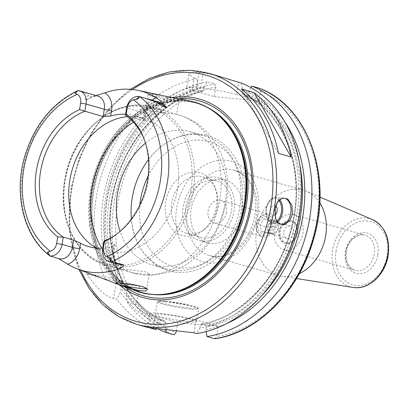 <?xml version="1.0" encoding="UTF-8"?>
<svg xmlns="http://www.w3.org/2000/svg" width="409" height="409" viewBox="0 0 409 409"><rect width="100%" height="100%" fill="white"/><g stroke="black" fill="none" stroke-linecap="round" stroke-linejoin="round"><path stroke-width="0.31" stroke-dasharray="2.04 1.53" d="M78.226 90.573L78.554 90.737C86.565 93.462 89.678 95.164 87.889 95.844L91.555 96.897A5.225 2.643 62.1 0 0 92.685 96.887L96.089 95.568M125.42 115.251L143.661 120.507L144.832 120.543L143.099 119.172A69.213 53.635 106.1 0 0 134.939 115.859L142.869 118.14A69.213 53.635 -73.9 0 0 127.403 116.667M125.589 114.285A69.213 53.635 106.1 0 1 134.939 115.859M116.509 234.265A69.213 53.635 -73.9 0 0 117.317 233.682A69.213 53.635 -73.9 0 0 148.114 181.407A69.213 53.635 -73.9 0 0 144.387 139.73A69.213 53.635 -73.9 0 0 144.009 138.804M88.687 246.586L104.546 251.157A69.213 53.635 106.1 0 0 177.45 189.858A69.213 53.635 -73.9 0 0 142.869 118.14M103.917 241.075L114.223 244.045L115.241 244.986L113.022 246.422A69.213 53.635 106.1 0 1 102.705 248.161M104.546 251.157A69.213 53.635 106.1 0 1 96.846 248.079M135.466 290.804A98.937 76.672 106.1 0 1 90.501 189.766A98.937 76.672 -73.9 0 1 190.144 101.018M58.518 258.534L54.857 257.481M115.977 283.033A15.67 1.411 9.7 0 1 116.038 282.972A15.67 1.411 9.7 0 1 136.371 285.216M146.765 288.483A15.67 1.411 -170.3 0 0 146.846 288.371A15.67 1.411 -170.3 0 0 146.805 288.233A15.67 1.411 -170.3 0 0 143.569 286.908A15.67 1.411 9.7 0 0 142.838 286.704M146.12 271.97C134.316 270.114 108.482 267.609 121.785 269.608L136.212 273.754C141.637 274.971 145.558 275.354 147.971 274.894L149.3 274.015L146.12 271.97M163.973 110.635L175.461 114.055L148.886 111.038L145.711 108.993L151.519 107.971L163.973 110.635L151.979 107.178C115.691 95.271 71.662 132.49 64.77 179.791C57.495 218.529 76.064 257.327 106.427 265.288A82.27 63.753 106.1 0 1 65.317 180.037A82.27 63.753 -73.9 0 1 151.979 107.178A82.27 63.753 -73.9 0 1 193.084 192.424A82.27 63.753 106.1 0 1 106.427 265.288L121.785 269.608M145.476 143.104A69.213 53.635 -73.9 0 1 190.456 131.851A69.213 53.635 -73.9 0 1 225.042 203.57A69.213 53.635 106.1 0 1 152.138 264.863A69.213 53.635 106.1 0 1 120.036 231.407M161.34 95.144L151.402 93.799L148.216 94.791A15.67 1.411 9.7 0 1 148.206 94.776L150.778 95.9A15.67 1.411 9.7 0 0 151.442 96.1A15.67 1.411 -170.3 0 0 167.864 99.377A15.67 1.411 -170.3 0 0 178.973 100.036A15.67 1.411 -170.3 0 0 179.055 99.919A15.67 1.411 -170.3 0 0 175.778 98.462A15.67 1.411 9.7 0 0 175.047 98.257M179.055 99.919L176.606 114.275L175.461 114.055A82.27 63.753 -73.9 0 1 178.615 114.852C191.985 118.861 203.002 126.458 211.673 137.644L219.664 150.681C227.184 166.99 229.388 184.439 226.279 203.022L220.108 224.204L212.041 239.383L201.443 252.619L186.882 264.465L173.181 271.249L153.181 275.329L133.063 272.961A82.27 63.753 106.1 0 1 101.831 248.202M148.201 94.77L148.206 94.776A15.67 1.411 9.7 0 1 148.165 94.637A15.67 1.411 9.7 0 1 168.585 96.764M150.778 95.9L175.021 98.252M93.487 96.509L97.935 96.1A12.745 9.877 -73.9 0 0 91.555 96.897L85.798 99.939C85.328 98.15 86.023 96.785 87.889 95.844M85.798 99.939C86.647 99.995 88.942 98.978 92.685 96.887M172.112 97.598A103.165 79.944 -73.9 0 0 91.187 190.594A103.165 79.944 106.1 0 0 118.932 284.587M105.312 279.142L113.804 280.385A124.377 96.386 106.1 0 1 198.043 85.68L197.537 88.641L198.104 90.19L202.47 91.447L203.488 90.353L203.994 87.393A124.377 96.386 -73.9 0 0 119.755 282.098L115.614 282.113L123.155 284.286L139.607 286.182L116.826 279.618A26.12 2.357 -170.3 0 0 86.672 273.774L105.312 279.142A130.589 101.197 106.1 0 1 96.463 196.182A130.589 101.197 -73.9 0 1 196.939 78.794L194.157 77.996L192.066 90.236A26.12 2.357 9.7 0 1 186.601 87.802A26.12 2.357 9.7 0 1 196.484 87.633L200.538 88.027A26.12 2.357 9.7 0 1 236.683 94.566L238.774 82.321M86.672 273.774C97.506 289.286 106.488 297.501 113.61 298.412L116.969 299.378L120.507 292.021L121.171 288.146L122.265 286.627L126.933 288.146C136.857 303.918 149.643 314.971 165.292 321.3L165.241 321.28A120.139 93.104 106.1 0 1 126.626 287.885L127.117 289.863L126.458 293.739A124.377 96.386 106.1 0 0 165.308 325.769L165.814 322.824L165.241 321.28L160.88 320.027L159.863 321.111A121.447 94.116 106.1 0 1 121.171 288.146M156.12 329.654A130.589 101.197 106.1 0 1 116.969 299.378M149.868 327.906L147.818 327.497M275.625 218.718A13.057 8.17 -84.5 0 1 275.518 218.426A13.057 8.17 -84.5 0 1 274.863 209.009A13.057 8.17 95.5 0 1 277.026 202.895L277.399 202.261M277.215 202.583A13.057 8.17 95.5 0 0 277.026 202.895M218.713 76.12L203.166 72.669A130.589 101.197 106.1 0 0 199.111 72.275L191.806 72.572L188.892 74.412L194.157 77.996M156.632 328.775L159.362 324.056A124.377 96.386 106.1 0 1 120.507 292.021M241.555 83.124L242.665 90.006A124.377 96.386 106.1 0 1 296.402 217.322A124.377 96.386 106.1 0 1 199.924 327.987L196.683 333.586M198.043 85.68L196.939 78.794M177.731 322.461L155.527 316.06A26.12 2.357 -170.3 0 1 150.062 313.626A26.12 2.357 -170.3 0 1 167.608 314.373A26.12 2.357 -170.3 0 1 196.09 319.991L218.294 326.392L177.731 322.461L176.397 330.273M165.921 329.536L165.308 325.769M159.362 324.056L159.863 321.111M188.498 321.684A20.895 1.881 -170.3 0 0 196.402 321.546A20.895 1.881 -170.3 0 0 184.975 317.87A20.895 1.881 -170.3 0 0 163.119 314.373A20.895 1.881 -170.3 0 0 155.21 314.506A20.895 1.881 -170.3 0 0 166.642 318.187A20.895 1.881 -170.3 0 0 188.498 321.684M199.924 327.987L200.425 325.043L201.443 323.959L205.804 325.216L206.376 326.755L205.87 329.7L206.177 331.587M242.66 94.489C286.228 111.723 308.11 176.836 289.378 234.746C275.855 280.886 239.183 317.88 201.213 323.943L201.443 323.959A120.139 93.104 106.1 0 0 293.902 217.23A120.139 93.104 106.1 0 0 242.726 94.515L242.66 94.494M214.96 338.754L216.555 336.566L218.294 326.392M242.665 90.006L242.159 92.966L242.726 94.515L247.087 95.772L248.105 94.678A121.447 94.116 106.1 0 1 299.577 163.774M113.804 280.385L119.05 281.044L123.411 282.297L122.818 282.394A121.447 94.116 106.1 0 1 203.488 90.353M202.47 91.447L202.711 91.452C164.546 98.584 128.278 136.851 115.711 183.518C106.12 220.042 108.753 252.997 123.62 282.389L123.411 282.297A120.139 93.104 -73.9 0 1 202.47 91.447M284.945 122.107A124.377 96.386 -73.9 0 0 248.611 91.718L248.105 94.678M205.87 329.7A124.377 96.386 -73.9 0 0 226.959 323.391M119.755 282.098L122.818 282.394M157.956 328.902A130.589 101.197 106.1 0 1 127.271 302.348L126.458 293.739M250.962 87.638L248.611 91.718M203.994 87.393L207.24 81.764L214.776 83.937L215.916 87.02L214.27 96.636L192.066 90.236M115.614 282.113A130.589 101.197 106.1 0 1 207.24 81.764M127.271 302.348L134.806 304.516C135.727 304.69 136.448 303.734 136.964 301.653L139.607 286.182M214.27 96.636L258.892 100.962L260.533 91.35L259.597 88.344M226.422 212.496A11.754 9.105 106.1 0 1 214.045 222.905A11.754 9.105 106.1 0 1 208.171 210.727A11.754 9.105 106.1 0 1 220.548 200.318A11.754 9.105 106.1 0 1 226.422 212.496M258.892 100.962L236.683 94.566M319.751 202.787A44.402 34.407 -73.9 0 0 306.525 191.33A44.402 34.407 -73.9 0 0 303.391 190.211A44.402 34.407 -73.9 0 0 256.622 229.531A44.402 34.407 106.1 0 0 278.81 275.538A44.402 34.407 106.1 0 0 282.057 276.259A44.402 34.407 106.1 0 0 299.352 273.595M293.739 214.607A18.282 14.167 -73.9 0 1 302.87 233.554A18.282 14.167 106.1 0 1 283.616 249.746A18.282 14.167 106.1 0 1 274.48 230.799A18.282 14.167 -73.9 0 1 293.739 214.607L365.114 235.175A18.282 14.167 -73.9 0 0 345.856 251.366A18.282 14.167 106.1 0 0 354.992 270.308A18.282 14.167 106.1 0 0 374.25 254.117A18.282 14.167 -73.9 0 0 365.114 235.175C358.059 232.609 347.993 240.666 346.403 251.607C345.452 261.581 348.315 267.813 354.992 270.308L283.616 249.746M297.803 233.064A11.754 9.105 -73.9 0 0 291.929 220.88A11.754 9.105 -73.9 0 0 279.551 231.289A11.754 9.105 106.1 0 0 285.421 243.467A11.754 9.105 106.1 0 0 297.803 233.064M278.912 231.111A11.754 9.105 106.1 0 1 291.295 220.702A11.754 9.105 106.1 0 1 297.169 232.879A11.754 9.105 106.1 0 1 284.787 243.289A11.754 9.105 106.1 0 1 278.912 231.111M256.392 224.618A11.754 9.105 106.1 0 1 268.769 214.209A11.754 9.105 106.1 0 1 274.644 226.387A11.754 9.105 106.1 0 1 262.261 236.796A11.754 9.105 106.1 0 1 256.392 224.618M296.99 232.982A10.711 8.298 -73.9 0 0 290.472 221.663A10.711 8.298 -73.9 0 0 280.359 231.371A10.711 8.298 -73.9 0 0 286.878 242.69A10.711 8.298 -73.9 0 0 296.99 232.982M256.566 224.515A10.711 8.298 -73.9 0 0 263.084 235.835A10.711 8.298 -73.9 0 0 273.197 226.126A10.711 8.298 -73.9 0 0 266.678 214.807A10.711 8.298 -73.9 0 0 256.566 224.515M271.781 225.988A8.88 6.881 106.1 0 1 263.391 234.04A8.88 6.881 106.1 0 1 257.987 224.653A8.88 6.881 106.1 0 1 266.371 216.606A8.88 6.881 106.1 0 1 271.781 225.988M261.673 231.683L267.527 232.251L271.55 226.126L269.72 219.428L263.866 218.861L259.843 224.986L261.673 231.683L268.79 233.733L266.959 227.041L270.983 220.911L276.837 221.479L278.667 228.176L274.644 234.301L268.79 233.733M267.527 232.251L274.644 234.301M278.181 228.202A6.401 4.959 106.1 0 1 271.443 233.871A6.401 4.959 106.1 0 1 268.243 227.24A6.401 4.959 106.1 0 1 274.986 221.571A6.401 4.959 106.1 0 1 278.181 228.202M293.647 232.66A6.401 4.959 106.1 0 1 286.903 238.324A6.401 4.959 106.1 0 1 283.708 231.693A6.401 4.959 106.1 0 1 290.446 226.029A6.401 4.959 106.1 0 1 293.647 232.66M259.843 224.986L266.959 227.041M263.866 218.861L270.983 220.911M269.72 219.428L276.837 221.479M271.55 226.126L278.667 228.176M241.412 88.973L278.503 153.38M275.789 205.931A5.225 3.267 95.5 0 0 270.697 209.51A5.225 3.267 -84.5 0 0 271.591 214.505A5.225 3.267 -84.5 0 0 274.879 215.211M152.138 264.863L166.887 269.117A69.213 53.635 106.1 0 0 239.792 207.818A69.213 53.635 -73.9 0 0 205.211 136.105A69.213 53.635 -73.9 0 0 148.528 159.571M166.887 269.117A69.213 53.635 106.1 0 1 131.381 219.086M216.479 206.53A32.648 25.302 106.1 0 1 201.949 231.187A32.648 25.302 106.1 0 1 174.888 231.637A32.648 25.302 106.1 0 1 165.773 201.611A32.648 25.302 -73.9 0 1 188.334 172.879A32.648 25.302 -73.9 0 1 214.72 186.872A32.648 25.302 -73.9 0 1 216.479 206.53M202.695 176.826A29.382 22.771 -73.9 0 1 215.794 189.582A29.382 22.771 -73.9 0 1 217.373 207.271A29.382 22.771 106.1 0 1 204.301 229.464A29.382 22.771 106.1 0 1 186.422 233.294A29.382 22.771 106.1 0 1 171.744 202.849A29.382 22.771 -73.9 0 1 202.695 176.826L216.709 180.865A29.382 22.771 -73.9 0 0 185.758 206.888A29.382 22.771 106.1 0 0 200.441 237.332A29.382 22.771 106.1 0 0 231.387 211.31A29.382 22.771 -73.9 0 0 216.709 180.865M217.608 177.726A32.648 25.302 -73.9 0 1 233.922 211.555A32.648 25.302 106.1 0 1 199.536 240.472A32.648 25.302 106.1 0 1 183.222 206.642A32.648 25.302 -73.9 0 1 217.608 177.726L225.543 180.011A32.648 25.302 -73.9 0 0 191.151 208.927A32.648 25.302 106.1 0 0 207.465 242.752A32.648 25.302 106.1 0 0 241.857 213.841A32.648 25.302 -73.9 0 0 225.543 180.011M78.554 90.737A92.971 72.05 -73.9 0 0 22.807 169.377A92.971 72.05 -73.9 0 0 50.287 256.09M152.071 100.154A17.97 13.926 -73.9 0 0 144.019 113.763A5.225 0.47 -170.3 0 0 145.998 113.733C148.36 105.205 152.47 101.284 158.329 101.959A12.745 9.877 -73.9 0 0 144.904 113.242L126.662 107.986M144.832 120.543L145.998 113.733A5.225 0.47 -170.3 0 0 144.904 113.242L143.661 120.507M144.019 113.763L143.099 119.172M113.022 246.422L112.102 251.832A17.97 13.926 -73.9 0 0 113.094 262.711M112.102 251.832A5.225 0.47 -170.3 0 0 114.075 251.796A5.225 0.47 -170.3 0 0 112.981 251.31A12.745 9.877 -73.9 0 0 119.351 264.516C115.2 263.002 113.441 258.759 114.075 251.796L115.241 244.986M114.223 244.045L112.981 251.31L102.674 248.34M176.591 114.264L178.615 114.852A82.27 63.753 -73.9 0 1 219.72 200.098A82.27 63.753 106.1 0 1 147.971 274.894M136.212 273.754A82.27 63.753 106.1 0 1 133.063 272.961L131.038 272.379M163.702 112.915A82.27 63.753 -73.9 0 0 133.538 122.225M190.696 191.933A80.967 62.741 -73.9 0 0 141.412 106.355A80.967 62.741 -73.9 0 0 64.954 179.74A80.967 62.741 106.1 0 0 114.239 265.318A80.967 62.741 106.1 0 0 190.696 191.933M214.781 112.286A98.416 76.268 -73.9 0 0 195.972 103.048C204.071 105.394 211.473 109.392 218.171 115.041A98.508 76.335 -73.9 0 0 91.82 190.083A98.508 76.335 106.1 0 0 166.657 293.846C157.981 295.063 149.587 294.511 141.478 292.19A98.416 76.268 106.1 0 1 92.301 190.211A98.416 76.268 -73.9 0 1 195.972 103.048L197.123 103.38A98.416 76.268 -73.9 0 0 93.457 190.538A98.416 76.268 106.1 0 0 142.634 292.522A98.416 76.268 106.1 0 0 152.838 294.511M162.322 294.373A98.416 76.268 106.1 0 1 141.478 292.19L142.634 292.522C107.582 283.503 85.246 237.557 93.998 190.783C102.337 133.574 155.323 89.305 197.123 103.38A98.416 76.268 -73.9 0 1 206.826 107.122M124.52 286.689A101.391 78.574 106.1 0 1 92.715 190.768A101.391 78.574 -73.9 0 1 178.59 98.687M132.506 89.499A127.976 99.172 -73.9 0 0 71.923 188.723A127.976 99.172 -73.9 0 0 80.665 270.196M209.035 73.334A130.589 101.197 -73.9 0 0 71.478 188.984A130.589 101.197 -73.9 0 0 136.729 324.301M153.416 328.417L155.527 316.06M193.902 332.788L196.09 319.991M200.425 325.043A121.447 94.116 -73.9 0 0 294.122 217.102A121.447 94.116 -73.9 0 0 242.159 92.966M197.537 88.641A121.447 94.116 -73.9 0 0 116.872 280.681M160.88 320.027A120.139 93.104 106.1 0 1 122.265 286.627M119.05 281.044A120.139 93.104 106.1 0 1 198.104 90.19M205.804 325.216A120.139 93.104 -73.9 0 0 298.263 218.488A120.139 93.104 -73.9 0 0 247.087 95.772M165.814 322.824A121.447 94.116 106.1 0 1 127.117 289.863M261.515 295.896A121.447 94.116 106.1 0 1 206.376 326.755M134.806 304.516A130.589 101.197 -73.9 0 0 173.958 334.797M214.776 83.937A130.589 101.197 -73.9 0 0 123.155 284.286M136.964 301.653A127.976 99.172 -73.9 0 0 175.993 332.635M260.533 91.35A127.976 99.172 106.1 0 1 316.443 222.557A127.976 99.172 106.1 0 1 216.555 336.566M127.368 284.996A127.976 99.172 106.1 0 1 215.916 87.02M257.859 215.543A52.234 40.481 106.1 0 1 208.534 262.89A52.234 40.481 106.1 0 1 176.734 207.68A52.234 40.481 106.1 0 1 226.065 160.333A52.234 40.481 106.1 0 1 257.859 215.543M200.538 88.027L203.166 72.669M199.111 72.275L196.484 87.633M116.826 279.618L113.61 298.412M303.391 190.211L234.347 170.318A44.402 34.407 -73.9 0 1 256.535 216.325A44.402 34.407 106.1 0 1 209.766 255.645A44.402 34.407 106.1 0 1 187.578 209.638A44.402 34.407 -73.9 0 1 234.347 170.318C242.425 172.751 248.457 178.707 252.46 188.196C255.702 196.407 256.515 205.543 254.894 215.594C251.52 232.292 243.749 244.475 231.576 252.143C220.405 257.956 215.778 256.893 209.766 255.645L278.81 275.538M372.492 219.607A35.45 27.469 -73.9 0 0 332.65 250.109A35.45 27.469 -73.9 0 0 352.957 287.415M336.137 250.727A32.843 25.455 -73.9 0 0 356.127 285.441A32.843 25.455 -73.9 0 0 387.144 255.671A32.843 25.455 -73.9 0 0 367.149 220.952A32.843 25.455 -73.9 0 0 336.137 250.727M377.865 254.771A20.895 16.191 -73.9 0 0 365.145 232.685A20.895 16.191 -73.9 0 0 345.416 251.627A20.895 16.191 106.1 0 0 358.136 273.708A20.895 16.191 106.1 0 0 377.865 254.771M165.267 301.806A20.895 1.881 9.7 0 1 187.123 305.308A20.895 1.881 9.7 0 1 198.549 308.984A20.895 1.881 9.7 0 1 190.645 309.122A20.895 1.881 9.7 0 1 168.789 305.62A20.895 1.881 9.7 0 1 157.358 301.944A20.895 1.881 9.7 0 1 165.267 301.806M165.87 301.177A20.113 1.815 9.7 0 1 193.702 306.208A20.113 1.815 9.7 0 1 190.297 308.212A20.113 1.815 9.7 0 1 162.47 303.181A20.113 1.815 9.7 0 1 165.87 301.177M279.715 199.72A13.057 8.17 95.5 0 0 275.738 197.486A13.057 8.17 95.5 0 0 266.545 208.201A13.057 8.17 95.5 0 0 273.217 223.483A13.057 8.17 95.5 0 0 277.553 222.056M278.907 200.436A12.275 7.679 95.5 0 0 266.412 208.278A12.275 7.679 95.5 0 0 268.774 220.344A12.275 7.679 95.5 0 0 276.893 221.197M148.186 176.023A65.031 50.399 -73.9 0 1 211.305 142.276A65.031 50.399 -73.9 0 1 241.627 208.968A65.031 50.399 106.1 0 1 182.511 268.069A65.031 50.399 106.1 0 1 139.842 204.975M58.006 258.319A12.745 9.877 -73.9 0 0 58.957 258.662L58.257 258.406M144.387 139.73L143.641 137.853M117.317 233.682L115.691 234.873M146.805 288.233L147.465 289.163M118.405 268.739L115.951 283.089M149.3 274.015L146.846 288.371M148.165 94.637L145.711 108.993M178.973 100.036L180.303 99.101M130.44 89.305L109.418 108.042L91.897 131.764L78.835 159.167L70.931 188.738L69.331 230.855L78.927 269.541M275.518 218.426L275.727 219.019M147.7 327.451L150.062 313.626M188.892 74.412L186.601 87.802M296.499 278.534L282.057 276.259M319.966 197.087L306.525 191.33M291.295 220.702L291.929 220.88M220.548 200.318L268.769 214.209M284.787 243.289L285.421 243.467M214.045 222.905L262.261 236.796M271.443 233.871L286.903 238.324M274.986 221.571L290.446 226.029M155.21 314.506L157.358 301.944C157.731 300.983 157.664 300.518 165.814 301.167L189.96 305.232C194.95 306.464 197.644 307.348 198.033 307.89L198.549 308.984L196.402 321.546M284.05 198.293L275.738 197.486C270.947 197.639 267.783 201.213 266.249 208.207C265.38 216.811 267.701 221.903 273.217 223.483L281.53 224.29M190.456 131.851L205.211 136.105M146.182 162.828C160.998 140.65 186.233 129.111 207.624 135.711C234.055 142.869 249.771 176.151 243.6 208.933C238.457 241.954 212.245 270.702 184.525 272.271C155.972 275.18 131.693 248.406 131.125 215.083M204.301 229.464L201.949 231.187M215.794 189.582L214.72 186.872M186.422 233.294L200.441 237.332M199.536 240.472L207.465 242.752"/><path stroke-width="0.61" d="M104.448 241.428L103.334 247.946A8.829 6.841 -73.9 0 0 106.739 256.688L109.157 257.747C111.243 258.677 111.754 259.945 110.701 261.55L110.507 261.816A12.745 9.877 106.1 0 1 109.039 261.545A12.745 9.877 106.1 0 1 102.674 248.34L103.917 241.075L104.448 241.428A71.473 55.389 106.1 0 0 115.691 234.873A71.473 55.389 106.1 0 0 143.641 137.853A71.473 55.389 106.1 0 0 126.212 114.116L127.327 107.598L126.662 107.986A12.745 9.877 106.1 0 1 138.774 96.442L138.881 96.682C139.428 98.088 138.549 98.968 136.238 99.315L133.559 99.791A8.829 6.841 -73.9 0 0 127.327 107.598M125.589 114.285A69.213 53.635 106.1 0 0 110.604 116.023L103.063 116.57L79.525 109.592A71.473 55.389 106.1 0 0 36.488 170.129A71.473 55.389 106.1 0 0 57.761 236.903L56.652 243.421L62.071 244.403A12.745 9.877 106.1 0 1 49.959 255.947L49.55 255.62C47.245 253.692 46.795 252.43 48.206 251.837L50.419 251.228A8.829 6.841 -73.9 0 0 56.652 243.421M79.525 109.592L80.639 103.073A8.829 6.841 -73.9 0 0 77.24 94.331L75.287 93.41L76.631 91.217L78.226 90.573A12.745 9.877 106.1 0 1 79.694 90.844A12.745 9.877 106.1 0 1 86.059 104.05L84.821 111.314A69.213 53.635 -73.9 0 0 40.624 170.982A69.213 53.635 -73.9 0 0 63.313 237.138L73.62 240.109L80.532 243.273A69.213 53.635 106.1 0 0 88.687 246.586A69.213 53.635 106.1 0 0 102.705 248.161M110.507 261.816L123.206 264.638C124.796 265.185 123.135 266.694 118.237 269.163A94.034 72.868 106.1 0 1 77.567 269.025A94.034 72.868 106.1 0 1 67.843 264.28L58.518 258.534M96.089 95.568L104.704 92.874A94.689 73.375 106.1 0 1 137.613 90.302A94.689 73.375 106.1 0 1 156.591 97.904C159.74 100.317 161.826 102.245 162.843 103.692C165.89 106.616 166.928 107.956 165.952 107.71C161.857 105.568 159.121 103.871 157.746 102.618L146.304 98.492L138.774 96.442M50.287 256.09L58.957 258.662A12.745 9.877 -73.9 0 0 72.383 247.373L73.62 240.109M144.009 138.804A69.213 53.635 -73.9 0 0 125.42 115.251L126.662 107.986M127.403 116.667A69.213 53.635 -73.9 0 0 69.959 179.439A69.213 53.635 106.1 0 0 96.846 248.079M103.917 241.075A69.213 53.635 -73.9 0 0 116.509 234.265M126.212 114.116L125.42 115.251M57.761 236.903L63.313 237.138L62.071 244.403L72.383 247.373A5.225 0.47 9.7 0 0 79.612 248.677L80.532 243.273M165.665 293.984L166.657 293.846A98.508 76.335 106.1 0 0 244.807 204.914A98.508 76.335 -73.9 0 0 218.171 115.041L217.409 114.397A98.937 76.672 -73.9 0 1 244.163 204.664A98.937 76.672 106.1 0 1 165.665 293.984A98.937 76.672 106.1 0 1 135.466 290.804L77.567 269.025M115.977 283.033A15.67 1.411 9.7 0 0 115.951 283.089A15.67 1.411 9.7 0 0 116.008 283.243C114.177 282.522 125.829 283.652 136.371 285.216L142.838 286.704L147.465 289.163L145.614 291.044L138.078 290.456L118.564 284.352L115.916 283.059M118.564 284.352A15.67 1.411 9.7 0 0 119.229 284.552A15.67 1.411 -170.3 0 0 135.665 287.829A15.67 1.411 -170.3 0 0 146.765 288.483M120.036 231.407A69.213 53.635 106.1 0 1 117.552 193.15A69.213 53.635 -73.9 0 1 145.476 143.104M175.021 98.252L179.531 98.855L175.047 98.257L137.613 90.302M217.409 114.397A98.937 76.672 -73.9 0 0 190.144 101.018L179.531 98.855M118.932 284.587A103.165 79.944 106.1 0 0 251.407 206.126A103.165 79.944 -73.9 0 0 172.112 97.598M149.868 327.906L156.12 329.654L156.632 328.775M78.927 269.541L89.259 288.688L102.674 304.577L118.697 316.602L136.729 324.301L147.818 327.497L193.902 332.788L196.683 333.586A130.589 101.197 106.1 0 0 299.276 215.845A130.589 101.197 -73.9 0 0 241.555 83.124L209.035 73.334L189.531 70.251L169.423 71.969L149.484 78.41L130.44 89.305M292.532 213.902L289.572 220.962L284.398 224.73L279.327 223.994L275.727 219.019L275.083 208.876L277.399 202.261L282.343 197.93L287.762 199.05L291.919 205.226L292.532 213.902M277.215 202.583A13.057 8.17 95.5 0 1 284.05 198.293A13.057 8.17 95.5 0 1 290.722 213.575A13.057 8.17 -84.5 0 1 281.53 224.29A13.057 8.17 -84.5 0 1 275.625 218.718M241.412 88.973L254.101 92.628A130.589 101.197 106.1 0 1 291.193 157.036L278.503 153.38A130.589 101.197 106.1 0 0 241.412 88.973M165.921 329.536L166.422 332.624L173.958 334.797L175.993 332.635L176.397 330.273M206.177 331.587L206.985 336.556L214.96 338.754C257.915 332.803 299.045 291.193 313.422 239.659C332.926 176.657 308.207 106.314 259.495 88.298L251.857 86.089A130.589 101.197 106.1 0 1 309.347 220.124A130.589 101.197 106.1 0 1 206.985 336.556M226.959 323.391A124.377 96.386 -73.9 0 0 284.945 122.107M166.422 332.624A130.589 101.197 106.1 0 1 157.956 328.902M251.857 86.089L250.962 87.638M299.352 273.595A44.402 34.407 106.1 0 0 325.579 236.218A44.402 34.407 -73.9 0 0 319.751 202.787M254.101 92.628L291.193 157.036M274.879 215.211A5.225 3.267 -84.5 0 0 277.041 211.341A5.225 3.267 95.5 0 0 275.789 205.931M148.528 159.571A69.213 53.635 -73.9 0 0 146.182 162.828A69.213 53.635 -73.9 0 0 132.306 197.399A69.213 53.635 106.1 0 0 131.125 215.083A69.213 53.635 106.1 0 0 131.381 219.086M106.739 256.688A87.756 68.006 -73.9 0 0 160.134 182.117A87.756 68.006 -73.9 0 0 133.559 99.791M77.24 94.331A87.756 68.006 -73.9 0 0 23.845 168.902A87.756 68.006 -73.9 0 0 50.419 251.228M103.334 247.946L102.674 248.34M109.157 257.747L110.701 261.55M111.453 262.021A92.971 72.05 -73.9 0 0 167.199 183.38A92.971 72.05 -73.9 0 0 139.714 96.667M136.238 99.315L138.881 96.682M157.746 102.618L161.412 103.671A12.745 9.877 -73.9 0 0 158.329 101.959L146.304 98.492M156.591 97.904A17.97 13.926 -73.9 0 0 152.071 100.154M162.843 103.692A5.225 3.093 -48.4 0 1 161.412 103.671L165.952 107.71M110.604 116.023L111.529 110.614A17.97 13.926 -73.9 0 0 104.704 92.874M103.063 116.57L104.3 109.305A12.745 9.877 -73.9 0 0 97.935 96.1L79.694 90.844M80.639 103.073L86.059 104.05L104.3 109.305A5.225 0.47 9.7 0 0 111.529 110.614M75.287 93.41L77.73 90.757M113.094 262.711A17.97 13.926 -73.9 0 0 118.237 269.163M67.843 264.28A17.97 13.926 -73.9 0 0 79.612 248.677M109.039 261.545L119.351 264.516A12.745 9.877 -73.9 0 0 123.206 264.638M101.831 248.202A82.27 63.753 106.1 0 1 91.953 187.711A82.27 63.753 -73.9 0 1 133.538 122.225M214.781 112.286A98.416 76.268 -73.9 0 1 245.149 205.027A98.416 76.268 106.1 0 1 162.322 294.373M152.838 294.511A98.416 76.268 106.1 0 0 246.3 205.359A98.416 76.268 -73.9 0 0 206.826 107.122M178.59 98.687A101.391 78.574 -73.9 0 1 250.18 206.039A101.391 78.574 106.1 0 1 124.52 286.689M80.665 270.196A127.976 99.172 -73.9 0 0 184.352 319.961A127.976 99.172 -73.9 0 0 270.676 207.997A127.976 99.172 -73.9 0 0 236.489 91.59A127.976 99.172 -73.9 0 0 132.506 89.499M136.729 324.301A130.589 101.197 -73.9 0 0 274.291 208.646A130.589 101.197 -73.9 0 0 209.035 73.334M153.339 328.856L153.416 328.417M299.577 163.774A121.447 94.116 106.1 0 1 261.515 295.896M214.52 338.729A130.589 101.197 -73.9 0 0 316.888 222.297A130.589 101.197 -73.9 0 0 259.398 88.262M372.492 219.607C385.084 226.33 390.298 238.345 388.131 255.656C385.293 274.654 368.453 290.303 352.957 287.415A35.45 27.469 -73.9 0 0 387.706 255.446A35.45 27.469 -73.9 0 0 372.492 219.607L319.966 197.087M277.553 222.056A13.057 8.17 95.5 0 0 282.409 212.772A13.057 8.17 95.5 0 0 279.715 199.72M276.893 221.197A12.275 7.679 95.5 0 0 281.326 212.573A12.275 7.679 95.5 0 0 278.907 200.436M139.842 204.975A65.031 50.399 106.1 0 1 140.624 199.173A65.031 50.399 -73.9 0 1 148.186 176.023M48.206 251.837L49.55 255.62M76.631 91.217C51.703 103.702 34.463 125.215 24.908 155.747C13.318 193.83 23.656 236.642 49.975 255.962M352.957 287.415L296.499 278.534"/></g></svg>
